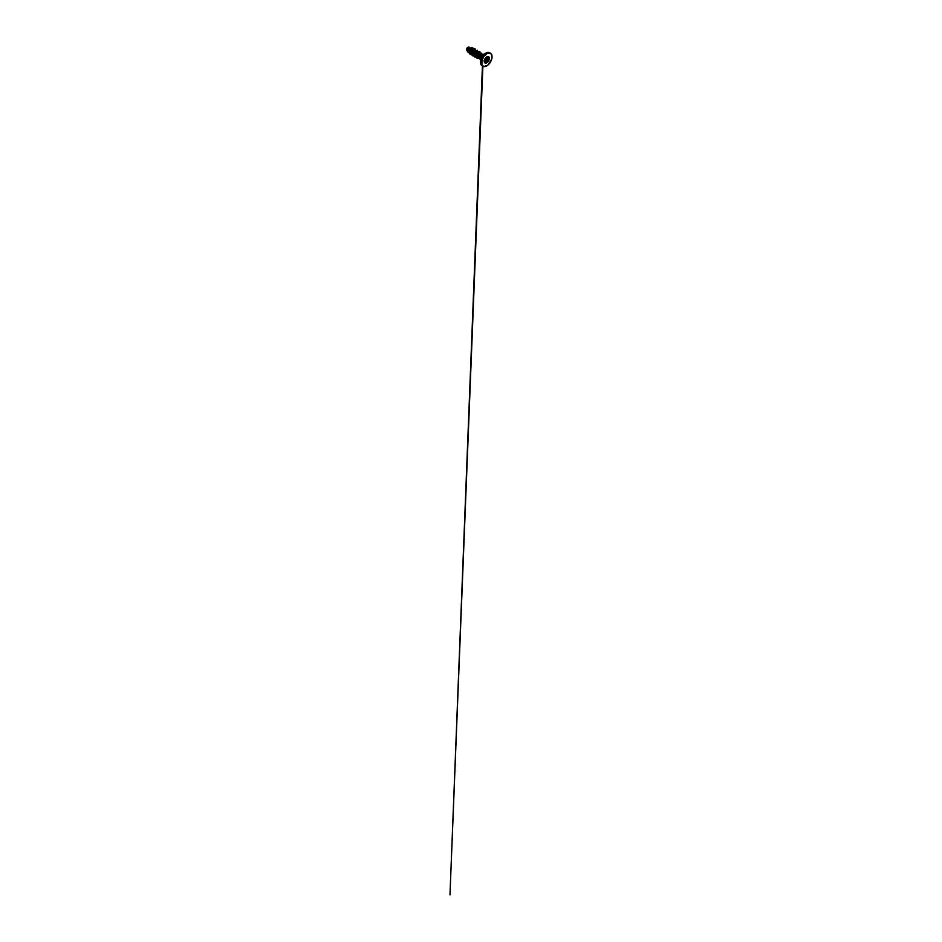 <?xml version="1.0" encoding="UTF-8"?>
<svg xmlns="http://www.w3.org/2000/svg" width="942" height="942" viewBox="0 0 942 942"><rect width="100%" height="100%" fill="white"/><g stroke="black" fill="none" stroke-linecap="round" stroke-linejoin="round"><path stroke-width="1.41" d="M488.851 57.191L488.639 57.827L486.731 56.944L484.6 60.217L484.612 62.443L485.26 62.066L484.588 61.677L486.755 62.761A3.627 2.096 -60 0 1 484.965 62.949A3.627 2.096 -60 0 1 484.412 60.053A3.627 2.096 -60 0 1 486.778 56.85L484.27 60.688L484.647 62.69L485.801 63.114L488.91 60.229L489.298 57.78L488.592 56.673A3.627 2.096 -60 0 1 489.122 59.57A3.627 2.096 -60 0 1 486.755 62.761L486.755 62.761A3.627 2.096 120 0 0 489.122 59.57A3.627 2.096 120 0 0 488.58 56.673L486.755 56.873A3.627 2.096 -60 0 1 488.592 56.673A3.627 2.096 -60 0 1 489.145 59.581A3.627 2.096 -60 0 1 486.778 62.773L488.863 59.958L488.851 57.121L486.731 56.944L484.718 60.335L484.965 59.016M485.424 61.96L484.635 61.513M484.671 62.466L484.612 61.607C484.329 62.254 484.718 62.82 485.071 62.278C484.718 62.82 484.329 62.254 484.588 61.607L484.588 60.17L484.6 61.595C484.318 62.278 484.73 62.867 485.106 62.313L486.731 62.619L488.18 60.535L486.025 59.487L488.168 60.488L486.343 59.44L486.826 58.216L488.816 59.958L487.874 60.559L485.695 59.676L484.883 61.513L485.271 60.771L487.096 61.831L487.874 60.559L486.708 62.584L484.588 62.396M486.531 57.945L486.826 56.779L486.979 58.899L485.224 60.783L487.096 61.831C487.132 62.502 486.343 62.961 486.143 62.372L485.26 62.066M468.115 47.159L467.844 47.288A1.955 1.13 120 0 0 466.467 49.679A1.955 1.13 120 0 0 466.467 49.691L467.856 47.277L466.467 49.537C466.467 50.503 466.879 50.856 467.691 50.597M481.633 65.445A7.524 4.345 -60 0 1 481.103 59.311A7.524 4.345 -60 0 1 485.872 53.141L486.778 53.765A7.418 4.274 -60 0 1 492.03 56.791A7.418 4.274 -60 0 1 486.778 65.869L486.708 65.905A7.524 4.345 -60 0 1 482.952 66.281A7.524 4.345 -60 0 1 481.798 60.253A7.524 4.345 -60 0 1 486.708 53.623A7.524 4.345 120 0 0 481.939 59.793A7.524 4.345 120 0 0 482.481 65.928A7.524 4.345 120 0 0 486.708 65.905L486.778 65.869A7.418 4.274 -60 0 1 481.539 62.843A7.418 4.274 -60 0 1 486.778 53.765L485.872 53.141A7.524 4.345 120 0 0 480.95 59.77A7.524 4.345 120 0 0 482.104 65.799A7.524 4.345 120 0 0 482.846 66.081M482.669 54.824A2.52 1.46 120 0 0 482.245 54.283A2.52 1.46 120 0 0 480.985 54.412L482.092 55.048A2.52 1.46 -60 0 0 480.514 58.981A2.52 1.46 -60 0 1 482.092 55.048L485.813 53.141A7.489 4.321 120 0 0 480.514 62.313A7.489 4.321 -60 0 1 485.813 53.141L482.445 55.083A2.732 1.578 120 0 0 480.514 58.428A2.732 1.578 120 0 1 482.445 55.083L482.092 55.048A2.52 1.46 -60 0 1 482.928 54.801A2.52 1.46 -60 0 0 482.092 55.048L480.985 54.412A2.52 1.46 -60 0 1 481.986 54.189L480.985 54.412A2.52 1.46 120 0 0 479.231 57.179L479.596 58.522L480.773 58.687M481.751 53.27L479.784 54.353L478.877 56.944L479.301 58.757L478.889 56.956L479.808 54.365L481.35 53.188L482.174 54.247L481.621 53.211L480.349 53.718L478.925 56.661L479.596 58.522L479.231 57.179L480.561 54.295L479.231 57.179A2.52 1.46 -60 0 1 480.985 54.412L481.28 54.047M479.596 58.522L478.866 57.415L479.702 54.483L481.009 53.258L482.151 54.236M471.942 48.395L469.081 47.995L468.268 50.574L469.269 51.987L468.256 49.961L469.822 47.736L468.245 50.326M474.203 49.714L471.577 49.373L470.67 51.869C470.764 52.893 471.247 53.423 472.119 53.47M472.955 52.987L474.532 50.397C473.708 50.044 472.178 53.211 473.402 54.377L473.685 50.88L476.487 51.033M477.064 52.234L475.251 54.589L476.122 56.002L475.298 53.729L476.087 52.081L477.064 52.234C477.052 50.644 474.933 52.893 475.251 54.577L476.499 53.553L476.829 51.716L475.239 54.306L476.829 51.716L478.783 52.352M478.972 54.589L479.066 53.023L477.735 54.506L479.078 53.035L478.972 54.589L479.125 53.046L481.174 53.706M480.279 56.897L478.006 57.05L477.735 54.506L477.724 56.638L478.866 57.415M478.359 52.387C479.113 52.057 479.419 53.046 478.748 54.224M474.532 50.173C474.686 50.927 473.85 52.493 472.66 53.176M469.081 47.406L467.856 47.277L468.751 47.124M468.351 51.951L466.761 50.527L467.562 50.644M470.67 51.834L472.425 49.726L471.283 47.924L472.766 47.724L473.037 49.337L472.66 47.653L471.259 47.912L472.036 47.559L470.058 49.349L469.41 53.247L470.329 54.471L469.352 51.339L471.283 47.924L469.281 52.281L469.976 54.212L471.73 54.683L470.317 54.471M469.316 52.846L468.292 52.493L467.609 50.256L468.61 47.865L469.846 47.277L467.621 50.138L467.915 52.046L469.316 52.846M468.492 52.634L467.597 50.126L469.834 47.277L467.597 50.126L468.48 52.622M472.319 49.114L471.542 50.962M490.028 53.058A7.524 4.345 120 0 0 489.628 52.776A7.524 4.345 120 0 0 485.872 53.141A7.524 4.345 -60 0 1 489.086 52.54M492.03 56.744A7.524 4.345 120 0 0 490.935 53.612A7.524 4.345 120 0 0 486.708 53.623A7.524 4.345 -60 0 1 490.464 53.258L486.743 52.693L482.445 55.083M486.778 53.765L488.792 53.058L491.147 53.929L492.03 56.791L491.63 59.334L487.803 65.163L483.87 66.529L481.939 64.927L481.939 60.288L483.87 56.461L486.778 53.765M471.224 53.152L471.259 47.912L469.399 51.021L469.457 53.376L471.73 54.671M475.486 50.703L474.686 48.784L472.331 50.738L471.707 54.542L474.026 56.002L472.625 55.802L471.589 53.988L472.048 51.304L474.403 48.819L475.533 49.561L475.486 50.703M477.358 50.209L477.782 52.022L477.429 50.256L475.781 50.621L473.92 54.012L474.344 56.602L476.334 57.321L474.215 56.402L473.932 53.988L475.027 51.433L477.37 50.22L475.84 50.55L474.321 52.622L473.861 55.295L474.909 57.121M479.643 51.527L480.067 53.353L480.008 51.94L478.583 51.598L476.169 55.66L476.864 58.098L479.054 58.38L476.499 57.627L476.228 55.237L477.335 52.717L479.666 51.539L478.147 51.857L476.628 53.882L476.146 56.544L477.158 58.31M475.086 48.902L473.555 49.231L472.036 51.292L471.577 53.977L472.625 55.802M477.523 55.625L479.125 53.046M479.054 58.357L476.852 58.098L476.146 55.649L478.571 51.586L479.996 51.928L480.043 53.341M476.334 57.309L474.332 56.591L473.908 54.012L475.757 50.621L477.406 50.244L477.759 52.022M474.014 55.99L472.048 55.295L471.601 52.776L473.367 49.384L475.027 48.866L475.51 50.468M479.313 58.769A2.426 1.401 120 0 0 480.326 58.993A2.426 1.401 -60 0 1 479.513 58.934A2.426 1.401 -60 0 1 479.313 58.769A2.426 1.401 120 0 0 479.502 58.922A2.426 1.401 120 0 0 479.513 58.934A2.426 1.401 -60 0 1 479.301 58.757L479.301 58.757M469.116 48.748L469.222 48.077M467.844 47.288L466.49 49.973M469.116 47.854L469.034 48.76M485.071 62.278L485.942 62.101M486.778 62.773A3.627 2.096 -60 0 1 484.977 62.949A3.627 2.096 120 0 0 486.755 62.761L486.778 62.773M484.883 61.513L486.79 58.227L488.663 59.275L488.639 57.827L488.851 59.546M487.096 57.062L488.18 57.156C488.78 56.732 489.204 57.321 488.674 57.862L487.803 57.344M488.639 57.827L488.38 59.016M486.826 58.216L485.271 60.771C485.342 61.466 484.541 61.925 484.318 61.324M484.612 61.607L484.565 59.711L486.308 57.356M486.319 62.596L486.143 62.372C486.343 62.961 487.132 62.502 487.096 61.831L487.096 61.831M486.154 62.384L483.976 60.912M480.514 58.428L480.514 62.313C480.561 64.032 481.091 65.198 482.104 65.799L482.952 66.281C484.011 66.858 485.283 66.741 486.767 65.916C488.521 64.916 490.252 62.831 491.206 60.559C492.584 57.427 492.242 54.2 490.464 53.258M479.808 58.687L480.832 59.287M478.053 57.097L479.231 58.145L478.053 57.097M469.646 47.418L468.716 47.124M483.352 54.919L482.245 54.283M488.733 57.062L486.637 57.003M482.422 65.987L449.97 894.9L482.893 66.246M487.014 56.897L486.154 57.627"/></g></svg>
